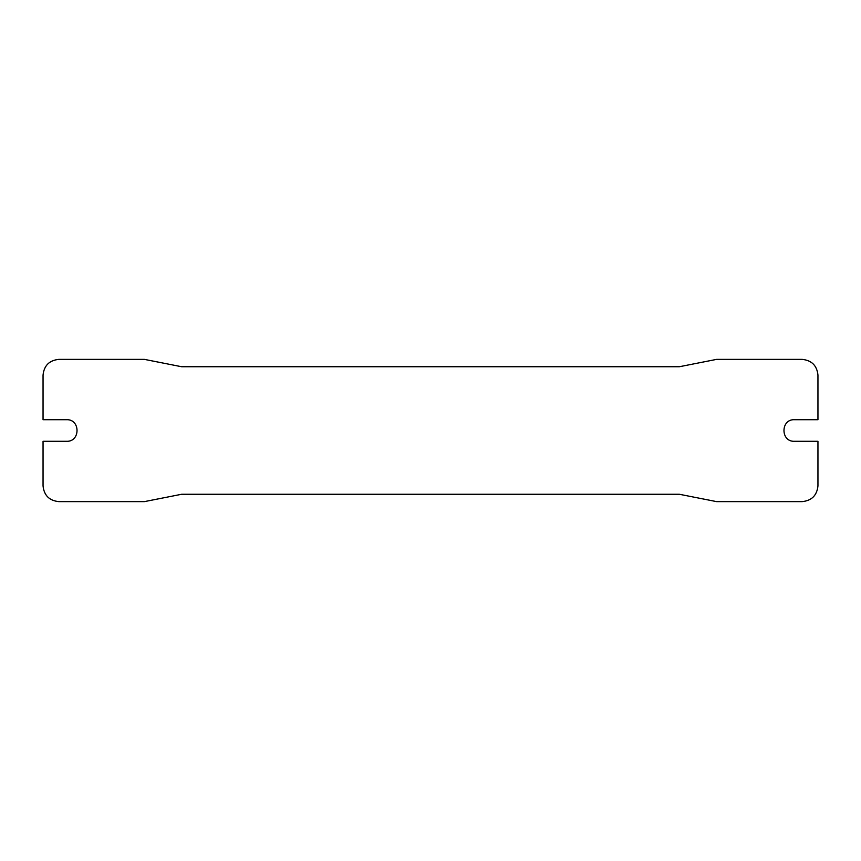 <?xml version="1.0" encoding="UTF-8"?>
<svg xmlns="http://www.w3.org/2000/svg" width="861" height="861" viewBox="0 0 861 861"><rect width="100%" height="100%" fill="white"/><g stroke="black" fill="none" stroke-linecap="round" stroke-linejoin="round"><path stroke-width="1.29" d="M817.95 485.916C816.949 495.387 811.719 500.618 802.258 501.619C811.719 500.618 816.949 495.387 817.95 485.916L817.95 441.295L794.412 441.295C780.496 441.887 780.496 419.113 794.412 419.705L817.95 419.705L817.95 375.084C816.949 365.613 811.719 360.382 802.258 359.381C811.719 360.382 816.949 365.613 817.95 375.084M802.258 501.619L716.578 501.619L679.307 494.257L181.693 494.257L144.422 501.619L58.742 501.619C49.281 500.618 44.051 495.387 43.05 485.916C44.051 495.387 49.281 500.618 58.742 501.619M58.742 359.381C49.281 360.382 44.051 365.613 43.05 375.084C44.051 365.613 49.281 360.382 58.742 359.381L144.422 359.381L181.693 366.743L679.307 366.743L716.578 359.381L802.258 359.381M43.05 375.084L43.05 419.705L66.588 419.705C80.503 419.113 80.503 441.887 66.588 441.295L43.05 441.295L43.05 485.916M66.588 441.295C80.503 441.887 80.503 419.113 66.588 419.705"/></g></svg>
